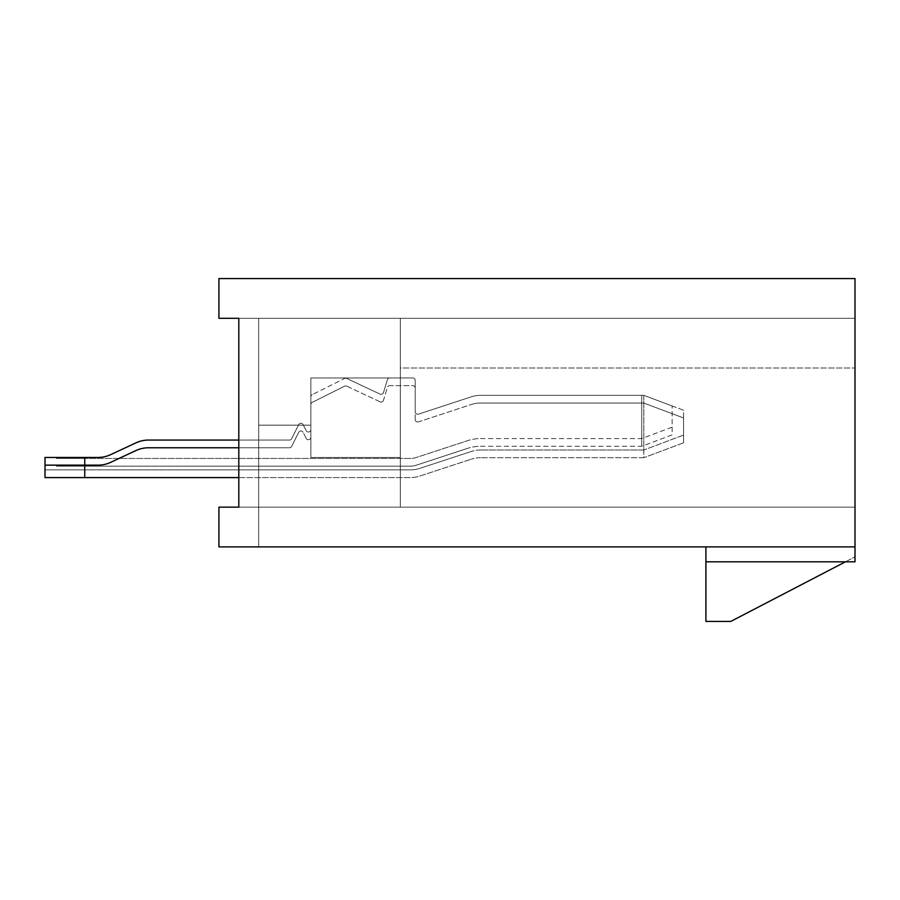 <?xml version="1.0" encoding="UTF-8"?>
<svg xmlns="http://www.w3.org/2000/svg" width="900" height="900" viewBox="0 0 900 900"><rect width="100%" height="100%" fill="white"/><g stroke="black" fill="none" stroke-linecap="round" stroke-linejoin="round"><path stroke-width="0.67" stroke-dasharray="4.5 3.38" d="M400.309 318.308L855 318.308L855 507.15L238.804 507.15L855 507.15L855 318.308L218.925 318.308L400.309 318.308L400.309 507.15L218.925 507.15L855 507.15L218.925 507.15L400.309 507.15L400.309 318.308L400.309 507.15L400.309 318.308L400.309 368.01L400.309 318.308L400.309 368.01L855 368.01L400.309 368.01L400.309 318.308L218.925 318.308L218.925 278.561L855 278.561L855 546.896L218.925 546.896L218.925 507.15L218.925 546.896L218.925 507.15L238.804 507.15L238.804 318.308L855 318.308L218.925 318.308L218.925 278.561L258.683 278.561L218.925 278.561L218.925 318.308L400.309 318.308M310.86 425.149L310.86 377.944L310.86 425.149L310.86 377.944L310.86 425.149L258.683 425.149L258.683 469.879L258.683 425.149L258.683 469.879L258.683 425.149L310.86 425.149L310.86 457.459L400.309 457.459L400.309 377.944L400.309 469.879L400.309 377.944L400.309 469.879L400.309 377.944L400.309 457.459L310.86 457.459L310.86 377.944L400.309 377.944L310.86 377.944L400.309 377.944L310.86 377.944L310.86 425.149L258.683 425.149L310.86 425.149L310.86 457.459L400.309 457.459L310.86 457.459L310.86 377.944L400.309 377.944L310.86 377.944L400.309 377.944L310.86 377.944L310.86 425.149M705.915 546.896L855 546.896L705.915 546.896L855 546.896L705.915 546.896L705.915 621.439L730.766 621.439L855 556.841L855 546.896L855 561.814M218.925 546.896L258.683 546.896L218.925 546.896L258.683 546.896L218.925 546.896L218.925 507.15L218.925 546.896M258.683 318.308L258.683 507.15L258.683 318.308M258.683 546.896L258.683 507.15L258.683 546.896M845.449 561.814L855 556.841L855 546.896M218.925 318.308L218.925 278.561L218.925 318.308M238.804 440.066L289.451 440.066A2.486 2.486 0 0 0 291.668 438.683L298.699 424.631A2.486 2.486 0 0 1 303.142 424.631A2.486 2.486 0 0 0 298.699 424.631A2.486 2.486 0 0 1 303.142 424.631L306.157 430.65A2.486 2.486 0 0 0 310.86 429.536L310.86 396.877A2.486 2.486 0 0 1 312.233 394.65A2.486 2.486 0 0 0 310.86 396.877A2.486 2.486 0 0 1 312.233 394.65L344.565 378.484A2.486 2.486 0 0 1 346.736 378.461A2.486 2.486 0 0 0 344.565 378.484A2.486 2.486 0 0 1 346.736 378.461L380.07 394.11A2.486 2.486 0 0 0 383.501 392.58L387.349 379.721A2.486 2.486 0 0 1 389.734 377.944A2.486 2.486 0 0 0 387.349 379.721A2.486 2.486 0 0 1 389.734 377.944L412.729 377.944A2.486 2.486 0 0 1 415.215 380.43A2.486 2.486 0 0 0 412.729 377.944A2.486 2.486 0 0 1 415.215 380.43L415.215 411.784A2.486 2.486 0 0 0 418.478 414.146L471.274 396.821A29.812 29.812 0 0 1 480.566 395.336A29.812 29.812 0 0 0 471.274 396.821A29.812 29.812 0 0 1 480.566 395.336L643.804 395.336L480.566 395.336L643.804 395.336L683.561 410.243L683.561 435.094L683.561 410.243L643.804 395.336L643.804 450L480.566 450L643.804 450L643.804 395.336L480.566 395.336A29.812 29.812 0 0 0 471.274 396.821L418.478 414.146A2.486 2.486 0 0 1 415.215 411.784L415.215 380.43A2.486 2.486 0 0 0 412.729 377.944L389.734 377.944A2.486 2.486 0 0 0 387.349 379.721L383.501 392.58A2.486 2.486 0 0 1 380.07 394.11L346.736 378.461A2.486 2.486 0 0 0 344.565 378.484L312.233 394.65A2.486 2.486 0 0 0 310.86 396.877L310.86 429.536A2.486 2.486 0 0 1 306.157 430.65L303.142 424.631A2.486 2.486 0 0 0 298.699 424.631L291.668 438.683A2.486 2.486 0 0 1 289.451 440.066L148.545 440.066L289.451 440.066L238.804 440.066L238.804 477.585L410.445 477.585A29.812 29.812 0 0 0 419.749 476.089L471.274 459.191L419.749 476.089A29.812 29.812 0 0 1 410.445 477.585L84.758 477.585L84.758 465.154L84.758 469.879L410.445 469.879A29.812 29.812 0 0 0 419.749 468.394L471.274 451.485L419.749 468.394A29.812 29.812 0 0 1 410.445 469.879L84.758 469.879L84.758 457.459L45 457.459L45 477.585L84.758 477.585M238.804 507.15L238.804 318.308M258.683 469.879L400.309 469.879L258.683 469.879M148.545 440.066A29.812 29.812 0 0 0 135.945 442.856A29.812 29.812 0 0 1 148.545 440.066A29.812 29.812 0 0 0 135.945 442.856L110.621 454.657A29.812 29.812 0 0 1 98.021 457.459L56.43 457.459L56.43 458.449L410.445 458.449A18.383 18.383 0 0 0 416.183 457.526L467.707 440.629L416.183 457.526A18.383 18.383 0 0 1 410.445 458.449L86.501 458.449L86.501 457.459L56.43 457.459L56.43 458.449L86.501 458.449L86.501 457.459L98.021 457.459L84.758 457.459M45 469.879L84.758 469.879L45 469.879M471.274 396.821L418.478 414.146L471.274 396.821M387.349 379.721L383.501 392.58L387.349 379.721M310.86 396.877L310.86 429.536L310.86 396.877M298.699 424.631L291.668 438.683L298.699 424.631M135.945 442.856L110.621 454.657L135.945 442.856M480.566 450A29.812 29.812 0 0 0 471.274 451.485A29.812 29.812 0 0 1 480.566 450M415.215 411.784A2.486 2.486 0 0 0 418.478 414.146A2.486 2.486 0 0 1 415.215 411.784M380.07 394.11A2.486 2.486 0 0 0 383.501 392.58A2.486 2.486 0 0 1 380.07 394.11M306.157 430.65A2.486 2.486 0 0 0 310.86 429.536A2.486 2.486 0 0 1 306.157 430.65M289.451 440.066A2.486 2.486 0 0 0 291.668 438.683A2.486 2.486 0 0 1 289.451 440.066M683.561 435.094L643.804 450L683.561 435.094M643.804 395.336L672.131 405.956L643.804 395.336M98.021 457.459A29.812 29.812 0 0 0 110.621 454.657M480.566 438.57L641.734 438.57L672.131 427.174L672.131 405.956L672.131 427.174L641.734 438.57L480.566 438.57A41.242 41.242 0 0 0 467.707 440.629A41.242 41.242 0 0 1 480.566 438.57M641.734 395.336L641.734 438.57L641.734 395.336M148.545 447.761A29.812 29.812 0 0 0 135.945 450.562A29.812 29.812 0 0 1 148.545 447.761L289.451 447.761A2.486 2.486 0 0 0 291.668 446.389L298.699 432.326A2.486 2.486 0 0 1 303.142 432.326A2.486 2.486 0 0 0 298.699 432.326A2.486 2.486 0 0 1 303.142 432.326L306.157 438.345A2.486 2.486 0 0 0 310.86 437.243L310.86 404.572A2.486 2.486 0 0 1 312.233 402.356A2.486 2.486 0 0 0 310.86 404.572A2.486 2.486 0 0 1 312.233 402.356L344.565 386.19A2.486 2.486 0 0 1 346.736 386.156A2.486 2.486 0 0 0 344.565 386.19A2.486 2.486 0 0 1 346.736 386.156L380.07 401.816A2.486 2.486 0 0 0 383.501 400.275L387.349 387.416A2.486 2.486 0 0 1 389.734 385.65A2.486 2.486 0 0 0 387.349 387.416A2.486 2.486 0 0 1 389.734 385.65L412.729 385.65A2.486 2.486 0 0 1 415.215 388.136A2.486 2.486 0 0 0 412.729 385.65A2.486 2.486 0 0 1 415.215 388.136L415.215 419.49A2.486 2.486 0 0 0 418.478 421.853L471.274 404.527A29.812 29.812 0 0 1 480.566 403.043A29.812 29.812 0 0 0 471.274 404.527A29.812 29.812 0 0 1 480.566 403.043L643.804 403.043L480.566 403.043L643.804 403.043L683.561 417.949L683.561 442.8L683.561 417.949L643.804 403.043L643.804 457.706L480.566 457.706L643.804 457.706L643.804 403.043L480.566 403.043A29.812 29.812 0 0 0 471.274 404.527L418.478 421.853A2.486 2.486 0 0 1 415.215 419.49L415.215 388.136A2.486 2.486 0 0 0 412.729 385.65L389.734 385.65A2.486 2.486 0 0 0 387.349 387.416L383.501 400.275A2.486 2.486 0 0 1 380.07 401.816L346.736 386.156A2.486 2.486 0 0 0 344.565 386.19L312.233 402.356A2.486 2.486 0 0 0 310.86 404.572L310.86 437.243A2.486 2.486 0 0 1 306.157 438.345L303.142 432.326A2.486 2.486 0 0 0 298.699 432.326L291.668 446.389A2.486 2.486 0 0 1 289.451 447.761L148.545 447.761A29.812 29.812 0 0 0 135.945 450.562L110.621 462.364A29.812 29.812 0 0 1 98.021 465.154L56.43 465.154L56.43 466.155L410.445 466.155A18.383 18.383 0 0 0 416.183 465.233L467.707 448.324L416.183 465.233A18.383 18.383 0 0 1 410.445 466.155L86.501 466.155L86.501 465.154L56.43 465.154L56.43 466.155L86.501 466.155L86.501 465.154L98.021 465.154L45 465.154M98.021 465.154A29.812 29.812 0 0 0 110.621 462.364L135.945 450.562L110.621 462.364A29.812 29.812 0 0 1 98.021 465.154M480.566 457.706A29.812 29.812 0 0 0 471.274 459.191A29.812 29.812 0 0 1 480.566 457.706M415.215 419.49A2.486 2.486 0 0 0 418.478 421.853A2.486 2.486 0 0 1 415.215 419.49M380.07 401.816A2.486 2.486 0 0 0 383.501 400.275A2.486 2.486 0 0 1 380.07 401.816M306.157 438.345A2.486 2.486 0 0 0 310.86 437.243A2.486 2.486 0 0 1 306.157 438.345M289.451 447.761A2.486 2.486 0 0 0 291.668 446.389A2.486 2.486 0 0 1 289.451 447.761M683.561 442.8L643.804 457.706L683.561 442.8M643.804 403.043L672.131 413.662L643.804 403.043M480.566 446.276L641.734 446.276L672.131 434.869L672.131 413.662L672.131 434.869L641.734 446.276L480.566 446.276A41.242 41.242 0 0 0 467.707 448.324A41.242 41.242 0 0 1 480.566 446.276M641.734 403.043L641.734 446.276L641.734 403.043"/><path stroke-width="1.35" d="M218.925 318.308L218.925 278.561L855 278.561L855 546.896L218.925 546.896L218.925 507.15L238.804 507.15L238.804 318.308L218.925 318.308M855 546.896L855 561.814L705.915 561.814L705.915 621.439L730.766 621.439L845.449 561.814M238.804 318.308L238.804 440.066L148.545 440.066A29.812 29.812 0 0 0 135.945 442.856L110.621 454.657A29.812 29.812 0 0 1 98.021 457.459L45 457.459L45 465.154L84.758 465.154L84.758 477.585L238.804 477.585L238.804 507.15M705.915 546.896L705.915 561.814M238.804 440.066L148.545 440.066M84.758 457.459L84.758 465.154L98.021 465.154A29.812 29.812 0 0 0 110.621 462.364L135.945 450.562A29.812 29.812 0 0 1 148.545 447.761L238.804 447.761L148.545 447.761M98.021 457.459A29.812 29.812 0 0 0 110.621 454.657M84.758 477.585L45 477.585L45 465.154"/></g></svg>
